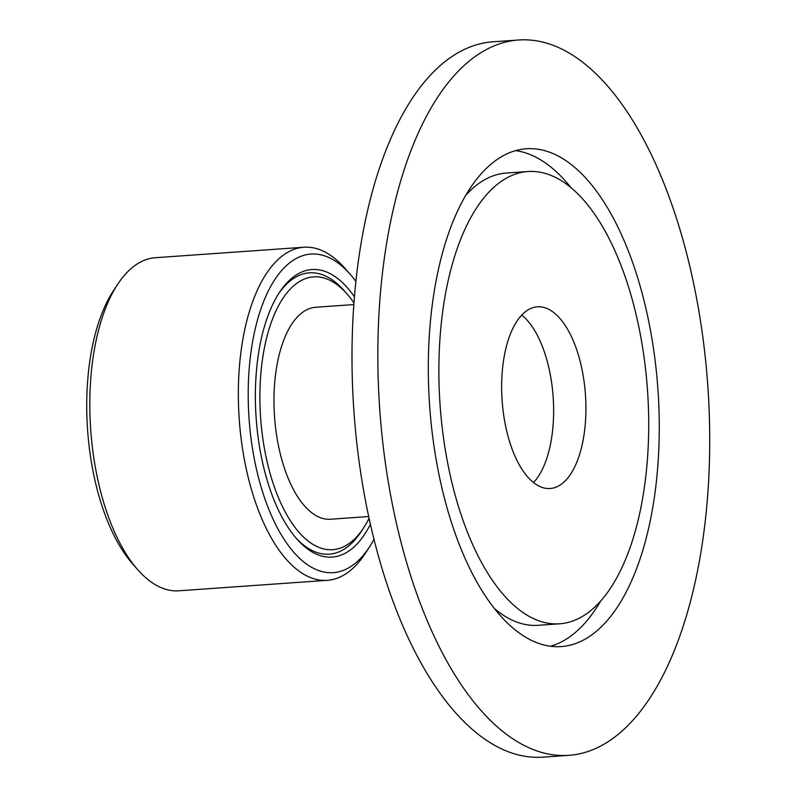 <?xml version="1.0" encoding="UTF-8"?>
<svg xmlns="http://www.w3.org/2000/svg" width="797" height="797" viewBox="0 0 797 797"><rect width="100%" height="100%" fill="white"/><g stroke="black" fill="none" stroke-linecap="round" stroke-linejoin="round"><path stroke-width="1.2" d="M354.396 296.763A144.127 66.101 86 0 0 315.034 269.486A144.127 66.101 86 0 0 279.348 292.579A144.127 66.101 86 0 0 296.733 538.862A144.127 66.101 86 0 0 370.456 524.177M369.131 518.229A136.715 62.704 -94 0 1 363.681 527.773A136.715 62.704 -94 0 1 264.863 450.953A136.715 62.704 -94 0 1 316.479 276.808A136.715 62.704 -94 0 1 347.183 294.153L344.125 290.666A141.029 64.687 86 0 0 312.444 272.773A141.029 64.687 86 0 0 278.432 294.003M295.627 537.577A141.029 64.687 86 0 0 361.141 531.649L363.681 527.773M374.052 539.24A159.669 73.234 -94 0 1 369.409 547.071A159.669 73.234 -94 0 1 254.004 457.358A159.669 73.234 -94 0 1 314.277 253.984A159.669 73.234 -94 0 1 350.142 274.238A159.669 73.234 -94 0 1 355.841 281.341M327.378 580.316L178.847 590.796A166.952 76.572 -94 0 1 137.732 569.686A166.952 76.572 -94 0 1 117.587 284.409A166.952 76.572 -94 0 1 155.325 257.72L303.856 247.239A166.952 76.572 86 0 0 239.23 419.172A166.952 76.572 86 0 0 327.378 580.316A166.952 76.572 86 0 0 365.116 553.636L369.409 547.071M117.587 284.409L113.294 290.965A159.669 73.234 86 0 0 132.561 563.798L137.732 569.686M350.142 274.238L344.971 268.35A166.952 76.572 86 0 0 307.463 247.17A166.952 76.572 86 0 0 303.856 247.239M521.726 315.064A91.067 41.763 -94 0 1 553.158 396.996A91.067 41.763 -94 0 1 533.552 482.544M539.34 306.785A91.067 41.763 -94 0 1 585.586 396.866A91.067 41.763 -94 0 1 550.199 488.501A91.067 41.763 -94 0 1 502.12 400.602A91.067 41.763 -94 0 1 537.367 306.825A91.067 41.763 -94 0 1 539.34 306.785M518.528 39.999L492.695 41.823A358.55 164.451 86 0 0 352.902 394.206A358.55 164.451 86 0 0 543.215 757.15L569.038 755.327A358.55 164.451 -94 0 1 378.734 392.383A358.55 164.451 -94 0 1 518.528 39.999A358.55 164.451 -94 0 1 526.289 39.85A358.55 164.451 -94 0 1 708.374 394.505A358.55 164.451 -94 0 1 569.038 755.327M527.823 171.534A226.697 103.969 86 0 0 440.074 404.986A226.697 103.969 86 0 0 559.753 623.792A226.697 103.969 86 0 0 647.851 395.671A226.697 103.969 86 0 0 532.725 171.435A226.697 103.969 86 0 0 527.823 171.534L506.294 173.049A226.697 103.969 86 0 0 465.578 195.484M494.768 608.828A226.697 103.969 86 0 0 538.224 625.306L559.753 623.792M550.518 646.218A249.521 114.439 86 0 0 600.47 601.356M571.28 188.022A249.521 114.439 86 0 0 515.529 150.633M531.609 148.66A249.521 114.439 -94 0 1 658.322 395.471A249.521 114.439 -94 0 1 561.357 646.566A249.521 114.439 -94 0 1 429.633 405.723A249.521 114.439 -94 0 1 526.209 148.76A249.521 114.439 -94 0 1 531.609 148.66M347.183 294.153A136.715 62.704 -94 0 1 353.918 302.84M353.798 304.574L315.662 307.263A106.24 48.727 86 0 0 274.537 416.672A106.24 48.727 86 0 0 330.635 519.226L368.762 516.526"/></g></svg>
